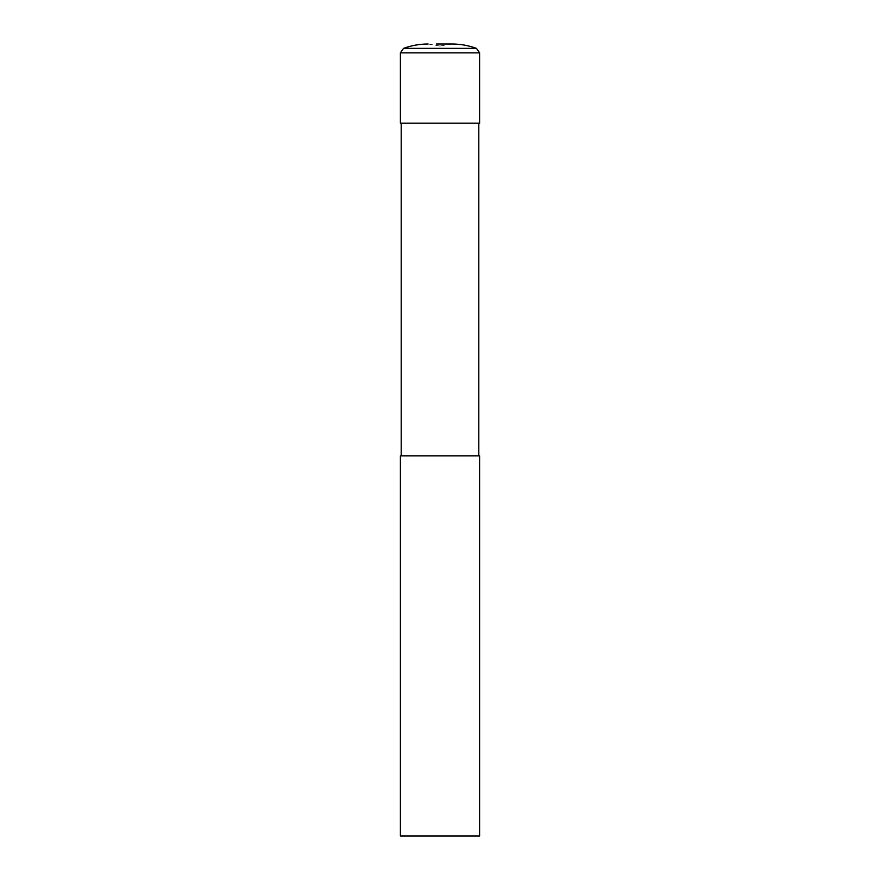 <?xml version="1.0" encoding="UTF-8"?>
<svg xmlns="http://www.w3.org/2000/svg" width="880" height="880" viewBox="0 0 880 880"><rect width="100%" height="100%" fill="white"/><g stroke="black" fill="none" stroke-linecap="round" stroke-linejoin="round"><path stroke-width="0.66" stroke-dasharray="4.4 3.3" d="M479.6 836L400.4 836M479.6 455.84L400.4 455.84M478.808 455.84L401.192 455.84L478.808 455.84M478.808 123.2L401.192 123.2L478.808 123.2M479.6 123.2L400.4 123.2M428.12 44L440 46.035A35.64 11.011 -90 0 0 436.326 44M451.88 44L440 46.035A35.64 11.011 90 0 1 443.674 44M479.6 52.844L400.4 52.844M476.487 48.378L403.513 48.378"/><path stroke-width="1.32" d="M436.326 44L451.88 44L436.326 44M400.4 836L479.6 836L479.6 455.84L400.4 455.84L400.4 836M478.808 455.84L478.808 123.2M401.192 455.84L401.192 123.2M400.4 52.844L400.4 123.2L479.6 123.2L479.6 52.844L400.4 52.844L403.513 48.378L476.487 48.378L479.6 52.844M403.513 48.378C411.455 45.474 419.661 44.011 428.12 44M476.487 48.378C468.545 45.474 460.339 44.011 451.88 44"/></g></svg>
